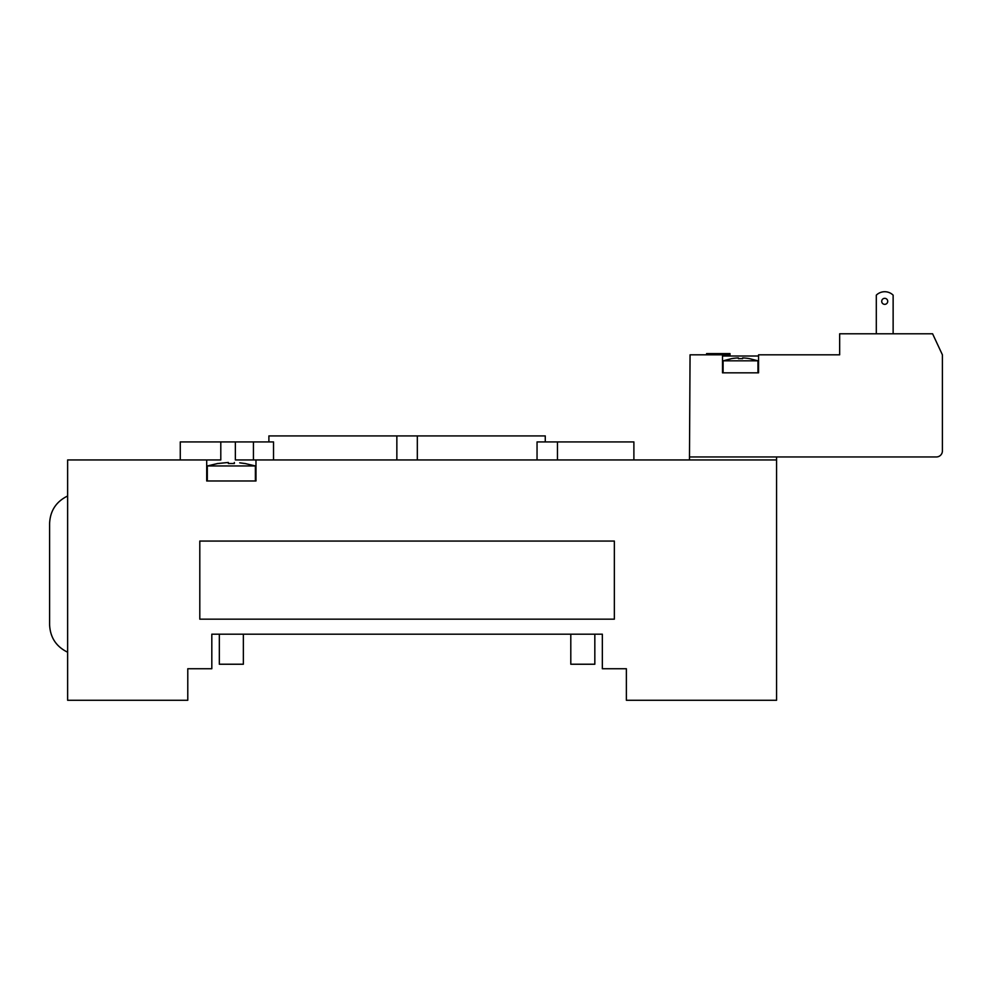 <?xml version="1.0" encoding="UTF-8"?>
<svg xmlns="http://www.w3.org/2000/svg" width="992" height="992" viewBox="0 0 992 992"><rect width="100%" height="100%" fill="white"/><g stroke="black" fill="none" stroke-linecap="round" stroke-linejoin="round"><path stroke-width="1.49" d="M228.346 463.524L234.348 463.524L228.346 463.524L228.346 462.458L217.831 463.524M244.863 463.524L239.717 462.83M240.039 462.867L244.206 463.413M234.348 462.458L234.348 463.524M219.331 634.186L219.331 664.231L243.362 664.231L243.362 634.186M776.575 459.953L776.575 700.278L626.374 700.278L626.374 668.732L602.342 668.732L602.342 634.186L211.817 634.186L211.817 668.732L187.786 668.732L187.786 700.278L67.63 700.278L67.63 459.953L206.708 459.953L206.708 480.984L255.973 480.984L255.973 459.953L776.575 459.953L776.575 456.952M207.316 480.984L207.316 465.955L255.378 465.955L244.863 463.475M255.378 480.984L255.378 465.955M570.797 634.186L570.797 664.231L594.828 664.231L594.828 634.186M706.589 354.814L706.589 353.611L730.013 353.611L730.013 354.814L690.06 354.814L689.465 459.953M273.532 459.953L273.532 441.924L235.364 441.924L235.364 459.953L255.973 459.953M67.63 496C56.172 501.605 50.158 510.793 49.6 523.528L49.6 624.675C50.158 637.422 56.172 646.598 67.63 652.215M235.364 441.924L180.271 441.924L180.271 459.953M206.708 459.953L220.794 459.953L220.794 441.924M633.888 459.953L633.888 441.924L537.044 441.924L537.044 459.953M545.265 441.924L545.265 435.922L268.894 435.922L268.894 441.924M199.801 619.169L199.801 541.062L614.358 541.062L614.358 619.169L199.801 619.169M742.636 357.901A51.993 51.993 0 0 1 749.543 358.645A51.993 51.993 0 0 0 742.636 357.901L742.636 358.645A51.249 51.249 0 0 0 738.42 358.645L738.42 357.901A51.993 51.993 0 0 0 731.513 358.645A51.993 51.993 0 0 1 738.42 357.901L738.42 358.645A51.249 51.249 0 0 1 742.636 358.645L742.636 357.901M731.513 358.645L723.106 360.815L757.95 360.815L749.543 358.645M758.558 372.831L758.558 356.016L722.498 356.016L722.498 372.831L758.558 372.831L758.558 354.814L839.666 354.814L839.666 333.783L932.592 333.783L942.4 354.814L942.4 450.938A6.014 6.014 0 0 1 936.386 456.952L690.06 456.952M893.135 333.783L893.135 295.157A12.016 12.016 0 0 0 876.308 295.157L876.308 333.783M881.714 301.332A3.001 3.001 0 0 1 886.228 298.741A3.001 3.001 0 0 1 886.228 303.936A3.001 3.001 0 0 1 881.714 301.332M722.498 372.831L722.498 354.814M253.431 459.953L253.431 441.924M557.454 459.953L557.454 441.924M417.322 459.953L417.322 435.922M396.85 459.953L396.85 435.922M217.831 463.475L207.316 465.955M757.95 360.815L757.95 372.831M723.106 360.815L723.106 372.831"/></g></svg>
